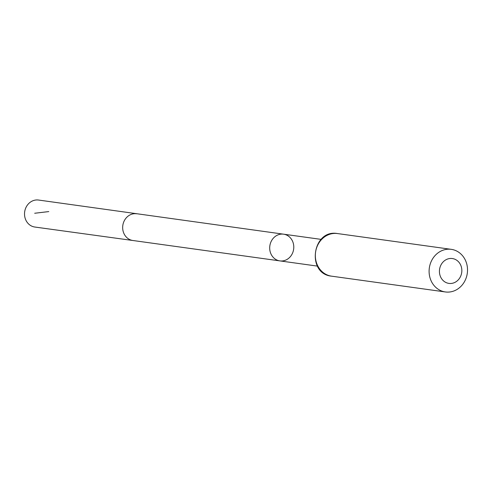 <?xml version="1.0" encoding="UTF-8"?>
<svg xmlns="http://www.w3.org/2000/svg" width="492" height="492" viewBox="0 0 492 492"><rect width="100%" height="100%" fill="white"/><g stroke="black" fill="none" stroke-linecap="round" stroke-linejoin="round"><path stroke-width="0.74" d="M136.579 213.78A13.487 12.017 -82.1 0 0 136.567 213.78A13.487 12.017 -82.1 0 0 122.742 229.069A13.487 12.017 -82.1 0 0 132.858 240.496A13.487 12.017 -82.1 0 1 132.858 240.496L279.887 260.895A13.487 12.017 -82.1 0 1 269.77 249.469A13.487 12.017 -82.1 0 1 283.595 234.18A13.487 12.017 -82.1 0 1 293.712 245.606A13.487 12.017 -82.1 0 1 279.887 260.895A13.487 12.017 -82.1 0 1 269.77 249.469A13.487 12.017 -82.1 0 1 283.595 234.18L321.128 239.383M461.773 269.173A12.546 11.181 -82.1 0 1 446.158 282.605A12.546 11.181 -82.1 0 1 443.975 261.135A12.546 11.181 -82.1 0 1 461.773 269.173M467.4 267.562A21.513 19.17 -82.1 0 1 445.352 291.953A21.513 19.17 -82.1 0 1 429.325 268.011A21.513 19.17 -82.1 0 1 451.262 249.339A21.513 19.17 -82.1 0 1 467.4 267.562M132.871 240.502L34.834 227.033A13.622 12.14 -82.1 0 1 24.6 215.49A13.622 12.14 -82.1 0 1 38.579 200.047L283.595 234.18M48.782 211.585L34.686 213.257M331.602 276.172A21.513 19.17 -82.1 0 1 315.569 252.23A21.513 19.17 -82.1 0 1 337.512 233.559C312.322 228.903 306.092 273.792 331.602 276.172L445.352 291.953M279.887 260.895L317.42 266.104M451.262 249.339L337.512 233.559"/></g></svg>
